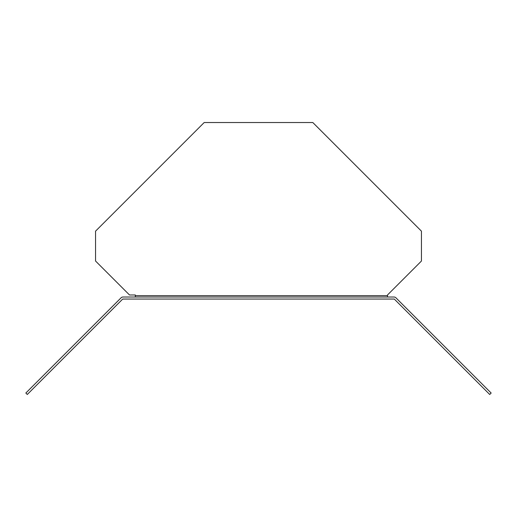 <?xml version="1.0" encoding="UTF-8"?>
<svg xmlns="http://www.w3.org/2000/svg" width="517" height="517" viewBox="0 0 517 517"><rect width="100%" height="100%" fill="white"/><g stroke="black" fill="none" stroke-linecap="round" stroke-linejoin="round"><path stroke-width="0.78" d="M135.338 297.017L135.338 294.981L129.502 294.981L95.555 261.033L95.555 231.157L204.183 122.529L312.817 122.529L421.445 231.157L421.445 261.033L387.498 294.981L387.498 297.017M394.006 299.052L122.994 299.052A0.679 0.679 0 0 0 122.51 299.253L27.291 394.471L25.85 393.03L121.075 297.811A2.714 2.714 0 0 1 122.994 297.017L394.006 297.017A2.714 2.714 0 0 1 395.925 297.811L491.15 393.03L489.709 394.471L394.49 299.253A0.679 0.679 0 0 0 394.006 299.052M387.498 295.659L135.338 295.659"/></g></svg>
